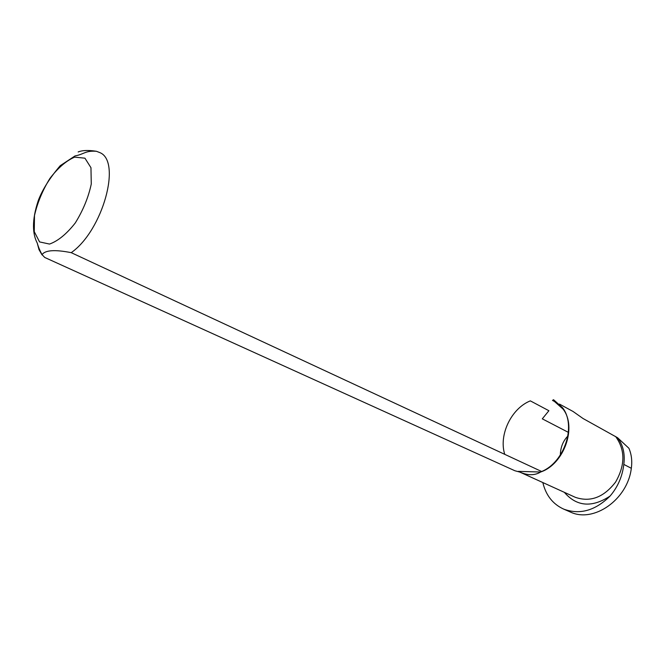 <?xml version="1.0" encoding="UTF-8"?>
<svg xmlns="http://www.w3.org/2000/svg" width="665" height="665" viewBox="0 0 665 665"><rect width="100%" height="100%" fill="white"/><g stroke="black" fill="none" stroke-linecap="round" stroke-linejoin="round"><path stroke-width="1" d="M560.329 455.035C560.52 447.304 563.047 440.953 567.91 435.999M559.498 404.104L573.064 411.477L583.055 418.518L617.586 437.736C623.097 445.026 625.175 453.921 623.812 464.411C622.39 476.456 617.802 487.004 610.063 496.073C595.258 510.67 579.805 515.018 563.687 509.116C552.906 504.17 545.973 495.417 542.906 482.857L542.923 482.59M552.507 400.413L554.178 401.219L563.072 409.1L562.582 407.753L553.538 399.715L552.507 400.413L556.289 402.466M563.072 409.1C577.195 427.046 564.061 464.253 540.637 472.017L541.651 471.51L71.222 252.667C54.954 249.45 45.228 250.107 42.036 254.645L44.746 257.471L514.868 470.745L519.822 472.092C527.869 475.591 534.81 475.566 540.637 472.017L518.301 471.377M504.76 454.345C498.517 435.11 511.31 408.368 530.337 400.87L548.891 410.721L542.299 418.842L568.4 432.383M569.697 511.742L570.321 512.008C593.587 523.272 627.652 499.639 631.318 468.285C632.324 461.028 631.526 454.361 628.924 448.285L617.586 437.736M562.582 407.753C576.505 425.525 564.635 462.133 541.651 471.51M78.162 151.969C82.319 150.257 88.403 150.024 96.417 151.287L99.592 152.509C121.969 160.755 102.842 230.664 71.222 252.667M615.607 436.506C625.291 449.881 625.3 465.051 615.615 482.025C603.812 497.354 590.395 502.457 575.366 497.337L574.868 497.112M610.063 496.073C591.95 507.902 576.713 506.655 564.352 492.333M623.812 464.411L631.318 468.285M42.011 254.861L39.011 249.649L37.198 242.949M74.621 157.131L84.945 158.187L90.964 167.705L91.271 184.022C88.428 197.372 83.083 210.373 75.245 223.008C66.558 234.038 57.98 241.054 49.518 244.063L39.559 241.91L34.272 231.653L34.489 215.526C37.398 202.808 42.518 190.473 49.85 178.519C57.988 167.879 66.251 160.747 74.621 157.131M519.822 472.092L574.851 497.104M554.178 401.219L554.71 401.502M563.687 509.116L570.321 512.008M96.417 151.279C85.103 150.498 84.422 154.18 75.045 155.926L60.249 165.668C49.908 177.779 42.627 189.292 38.395 200.223C31.355 221.063 32.743 234.554 37.282 243.132C38.213 246.649 39.8 250.489 42.036 254.645"/></g></svg>
